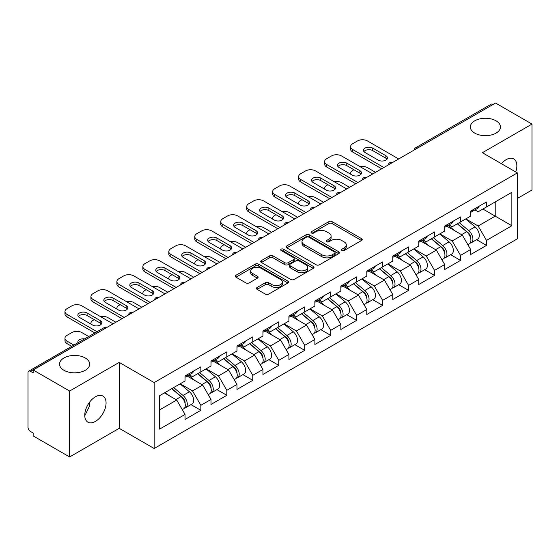 <?xml version="1.0" encoding="UTF-8"?>
<svg xmlns="http://www.w3.org/2000/svg" width="560" height="560" viewBox="0 0 560 560"><rect width="100%" height="100%" fill="white"/><g stroke="black" fill="none" stroke-linecap="round" stroke-linejoin="round"><path stroke-width="0.84" d="M474.74 133.112A15.064 8.701 180 0 1 470.33 126.966A15.064 8.701 180 0 1 479.633 118.93A15.064 8.701 180 0 1 496.048 120.813A15.064 8.701 180 0 1 500.458 126.966A15.064 8.701 180 0 1 491.162 135.002A15.064 8.701 180 0 1 474.74 133.112M63.952 370.286A15.064 8.701 180 0 1 59.542 364.133A15.064 8.701 180 0 1 68.838 356.097A15.064 8.701 180 0 1 85.26 357.98A15.064 8.701 180 0 1 89.67 364.133A15.064 8.701 180 0 1 80.367 372.169A15.064 8.701 180 0 1 63.952 370.286M341.88 250.523A1.617 0.931 0 0 0 344.169 250.523L361.529 240.506A2.31 1.337 0 0 0 362.208 239.561A2.31 1.337 0 0 0 361.529 238.616L332.122 221.641A2.31 1.337 0 0 0 328.853 221.641L311.493 231.658A1.617 0.931 0 0 0 311.017 232.323A1.617 0.931 0 0 0 311.493 232.981A1.617 0.931 0 0 0 313.782 232.981L316.029 231.686A7.392 4.27 0 0 1 326.48 231.686L328.937 233.1A7.392 4.27 0 0 1 331.1 236.117A7.392 4.27 0 0 1 328.937 239.134L326.69 240.436A1.617 0.931 0 0 0 326.214 241.094A1.617 0.931 0 0 0 326.69 241.752A1.617 0.931 0 0 0 328.972 241.752L331.219 240.457A7.392 4.27 0 0 1 341.677 240.457L344.127 241.871A7.392 4.27 0 0 1 346.297 244.888A7.392 4.27 0 0 1 344.127 247.905L341.88 249.207A1.617 0.931 0 0 0 341.411 249.865A1.617 0.931 0 0 0 341.88 250.523L341.88 249.207M89.411 402.409L89.67 405.79L84.77 415.8M95.41 396.809A15.064 8.701 -60 0 1 102.942 396.06A15.064 8.701 -60 0 1 105.252 408.128A15.064 8.701 -60 0 1 95.41 421.407A15.064 8.701 -60 0 1 87.878 422.156A15.064 8.701 -60 0 1 85.568 410.081A15.064 8.701 -60 0 1 95.41 396.809M501.424 163.702A15.064 8.701 -60 0 1 506.198 159.635A15.064 8.701 -60 0 1 513.73 158.893A15.064 8.701 -60 0 1 515.725 171.955M257.131 287.476A2.31 1.337 0 0 0 256.452 288.421A2.31 1.337 0 0 0 257.131 289.366L265.377 294.126A2.31 1.337 0 0 0 268.646 294.126L287.924 282.996A2.31 1.337 0 0 0 288.603 282.051A2.31 1.337 0 0 0 287.924 281.113L258.517 264.131A2.31 1.337 0 0 0 255.248 264.131L235.97 275.261A2.31 1.337 0 0 0 235.298 276.206A2.31 1.337 0 0 0 235.97 277.151L245.938 282.905A2.31 1.337 0 0 0 249.207 282.905L257.453 278.138A2.31 1.337 0 0 0 258.132 277.193A2.31 1.337 0 0 0 257.453 276.255L252.511 273.399A6.181 3.57 0 0 1 250.705 270.879A6.181 3.57 0 0 1 254.52 267.582A6.181 3.57 0 0 1 261.254 268.352L280.616 279.531A6.181 3.57 0 0 1 282.422 282.051A6.181 3.57 0 0 1 278.607 285.348A6.181 3.57 0 0 1 271.873 284.578L268.646 282.716A2.31 1.337 0 0 0 265.377 282.716L257.131 287.476L257.131 289.366L265.377 284.634L265.377 282.716M119.21 362.404L69.615 391.041L33.159 369.992L495.551 103.04L532 124.082L482.398 152.719L517.356 172.9L154.168 382.585L119.21 362.404L119.21 428.323L154.168 448.504L154.168 382.585M316.19 264.789A2.31 1.337 0 0 0 319.459 264.789L338.737 253.659A2.31 1.337 0 0 0 339.416 252.721A2.31 1.337 0 0 0 338.737 251.776L309.33 234.794A2.31 1.337 0 0 0 306.061 234.794L286.783 245.924A2.31 1.337 0 0 0 286.104 246.869A2.31 1.337 0 0 0 286.783 247.814L316.19 264.789M281.792 250.873A1.617 0.931 0 0 1 283.43 251.104L283.43 249.179L313.334 266.441A2.31 1.337 0 0 1 314.006 267.386A2.31 1.337 0 0 1 313.334 268.331L294.056 279.461A2.31 1.337 0 0 1 290.787 279.461L261.38 262.479L261.38 260.596A2.31 1.337 0 0 0 260.701 261.541A2.31 1.337 0 0 0 261.38 262.479M261.38 260.596L269.626 255.829A2.31 1.337 0 0 1 272.895 255.829L284.823 262.717A2.31 1.337 0 0 0 288.092 262.717L293.566 259.56A2.31 1.337 0 0 0 294.238 258.615A2.31 1.337 0 0 0 293.566 257.67L281.148 250.502A1.617 0.931 0 0 1 280.672 249.844A1.617 0.931 0 0 1 281.673 248.976A1.617 0.931 0 0 1 283.43 249.179M154.168 448.504L517.356 238.826L517.356 172.9M190.981 404.607L200.858 410.305L200.858 405.314L192.535 390.894L180.215 383.782M200.858 410.305L185.045 419.44L185.045 414.442L159.656 429.093L159.656 395.654L185.045 380.996L185.045 375.998L200.858 366.87L200.858 371.868L211.008 366.009L211.008 361.011L226.821 351.883L226.821 356.874L236.971 351.015L236.971 346.017L252.784 336.889L252.784 341.887L262.941 336.021L262.941 331.03L278.754 321.895L278.754 326.893L288.904 321.034L288.904 316.036L304.717 306.908L304.717 311.906L314.874 306.04L314.874 301.042L330.68 291.914L330.68 296.912L340.837 291.053L340.837 286.055L356.65 276.927L356.65 281.925L366.8 276.059L366.8 271.061L382.613 261.933L382.613 266.931L392.77 261.072L392.77 256.074L408.583 246.939L408.583 251.937L418.733 246.078L418.733 241.08L434.546 231.952L434.546 236.95L444.696 231.084L444.696 226.086L460.509 216.958L460.509 221.956L470.666 216.097L470.666 211.099L486.479 201.971L486.479 206.969L511.861 192.311L511.861 225.75L486.479 240.408L478.156 225.995L465.836 218.883M476.602 239.701L486.479 245.406L486.479 240.408M486.479 245.406L470.666 254.534L470.666 249.536L460.509 255.402L452.186 240.982L439.873 233.87M450.639 254.695L460.509 260.4L460.509 255.402M460.509 260.4L444.696 269.528L444.696 264.53L434.546 270.389L426.223 255.976L413.903 248.864M424.669 269.689L434.546 275.387L434.546 270.389M434.546 275.387L418.733 284.515L418.733 279.517L408.583 285.383L400.26 270.97L387.94 263.858M398.706 284.676L408.583 290.381L408.583 285.383M408.583 290.381L392.77 299.509L392.77 294.511L382.613 300.37L374.29 285.957L361.977 278.845M372.736 299.67L382.613 305.368L382.613 300.37M382.613 305.368L366.8 314.496L366.8 309.505L356.65 315.364L348.327 300.951L336.007 293.839M346.773 314.657L356.65 320.362L356.65 315.364M356.65 320.362L340.837 329.49L340.837 324.492L330.68 330.358L322.364 315.938L310.044 308.826M320.81 329.651L330.68 335.349L330.68 330.358M330.68 335.349L314.874 344.484L314.874 339.486L304.717 345.345L296.394 330.932L284.081 323.82M294.84 344.645L304.717 350.343L304.717 345.345M304.717 350.343L288.904 359.471L288.904 354.473L278.754 360.339L270.431 345.926L258.111 338.814M268.877 359.632L278.754 365.337L278.754 360.339M278.754 365.337L262.941 374.465L262.941 369.467L252.784 375.326L244.461 360.913L232.148 353.801M242.914 374.626L252.784 380.324L252.784 375.326M252.784 380.324L236.971 389.452L236.971 384.461L226.821 390.32L218.498 375.907L206.178 368.795M216.944 389.613L226.821 395.318L226.821 390.32M226.821 395.318L211.008 404.446L211.008 399.448L200.858 405.314M189.315 374.815L192.535 376.67L200.858 371.868M192.535 390.894L202.685 385.035L187.152 376.068M211.008 399.448L202.685 385.035M215.278 359.828L218.498 361.683L226.821 356.874M218.498 375.907L228.648 370.041L213.115 361.074M236.971 384.461L228.648 370.041M241.248 344.834L244.461 346.689L252.784 341.887M244.461 360.913L254.618 355.054L239.085 346.08M262.941 369.467L254.618 355.054M267.211 329.84L270.431 331.702L278.754 326.893M270.431 345.926L280.581 340.06L265.048 331.093M288.904 354.473L280.581 340.06M293.174 314.853L296.394 316.708L304.717 311.906M296.394 330.932L306.551 325.073L291.011 316.099M314.874 339.486L306.551 325.073M319.144 299.859L322.364 301.721L330.68 296.912M322.364 315.938L332.514 310.079L316.981 301.112M340.837 324.492L332.514 310.079M345.107 284.872L348.327 286.727L356.65 281.925M348.327 300.951L358.477 295.085L342.944 286.118M366.8 309.505L358.477 295.085M371.077 269.878L374.29 271.733L382.613 266.931M374.29 285.957L384.447 280.098L368.907 271.124M392.77 294.511L384.447 280.098M397.04 254.884L400.26 256.746L408.583 251.937M400.26 270.97L410.41 265.104L394.877 256.137M418.733 279.517L410.41 265.104M423.003 239.897L426.223 241.752L434.546 236.95M426.223 255.976L436.373 250.117L420.84 241.143M444.696 264.53L436.373 250.117M448.973 224.903L452.186 226.765L460.509 221.956M452.186 240.982L462.343 235.123L446.81 226.156M470.666 249.536L462.343 235.123M493.052 104.475L417.648 148.008M416.591 148.624A3.528 2.037 120 0 1 417.487 147.917A3.528 2.037 60 0 0 415.716 147.742L491.12 104.209A3.528 2.037 60 0 1 492.884 104.384M474.936 209.916L478.156 211.771L486.479 206.969M478.156 225.995L495.215 216.146L495.215 201.922L511.861 192.311M482.895 209.034L511.861 225.75M517.356 198.464L532 190.008L532 124.082M69.615 391.041L69.615 456.96L33.159 435.918L33.159 433.034L30.499 431.494A3.528 2.037 -120 0 1 28 427.175L28 372.778A3.528 2.037 -120 0 1 28.728 371.168A3.528 2.037 -120 0 1 30.499 371.343L33.159 372.876L33.159 369.992M69.615 456.96L119.21 428.323M159.656 409.878L176.722 400.022L164.402 392.917M185.045 414.442L176.722 400.022M342.531 250.754L344.127 249.83A7.392 4.27 0 0 0 346.297 246.813L346.297 244.888M331.1 236.117L331.1 238.042A7.392 4.27 0 0 1 328.937 241.059L327.334 241.983M361.494 240.52L332.122 223.559A2.31 1.337 0 0 0 328.853 223.559L312.137 233.212M338.709 253.68L309.33 236.719A2.31 1.337 0 0 0 306.061 236.719L286.811 247.835M334.649 253.379A1.617 0.931 0 0 0 335.125 252.721A1.617 0.931 0 0 0 334.649 252.056L308.84 237.153A1.617 0.931 0 0 0 306.551 237.153L304.185 238.525A7.392 4.27 0 0 0 302.015 241.542A7.392 4.27 0 0 0 304.185 244.559L321.825 254.744A7.392 4.27 0 0 0 332.283 254.744L334.649 253.379L334.649 255.304A1.617 0.931 0 0 0 335.125 254.639L335.125 252.721M302.015 241.542L302.015 243.46A7.392 4.27 0 0 0 304.185 246.484L304.185 244.559M334.649 255.304L332.283 256.669A7.392 4.27 0 0 1 321.825 256.669L304.185 246.484M261.408 262.5L269.626 257.754L269.626 255.829M294.238 258.615L294.238 260.533A2.31 1.337 0 0 1 293.566 261.478L288.092 264.642A2.31 1.337 0 0 1 284.823 264.642L272.895 257.754A2.31 1.337 0 0 0 269.626 257.754M283.43 251.104L313.299 268.345M297.199 269.864A6.181 3.57 0 0 0 303.933 270.634A6.181 3.57 0 0 0 307.748 267.337A6.181 3.57 0 0 0 305.935 264.817L299.117 260.876A2.31 1.337 0 0 0 295.848 260.876L290.374 264.04A2.31 1.337 0 0 0 289.702 264.978A2.31 1.337 0 0 0 290.374 265.923L297.199 269.864L297.199 271.782A6.181 3.57 0 0 0 303.933 272.559A6.181 3.57 0 0 0 307.748 269.262L307.748 267.337M289.702 264.978L289.702 266.903A2.31 1.337 0 0 0 290.374 267.848L290.374 265.923M297.199 271.782L290.374 267.848M282.422 282.051L282.422 283.976A6.181 3.57 0 0 1 278.607 287.273A6.181 3.57 0 0 1 271.873 286.496L268.646 284.634A2.31 1.337 0 0 0 265.377 284.634M250.705 270.879L250.705 272.797A6.181 3.57 0 0 0 252.511 275.324L252.511 273.399M257.425 278.159L252.511 275.324M287.924 281.113L287.924 282.996L258.517 266.056A2.31 1.337 0 0 0 255.248 266.056L236.005 277.165M468.685 233.212L467.516 232.54M470.176 243.11A7.77 4.487 -120 0 0 471.303 242.76A7.77 4.487 -120 0 0 472.696 237.335A7.77 4.487 -120 0 0 468.65 230.566L459.284 222.663M471.303 242.76L477.708 239.064A7.77 4.487 -120 0 0 479.108 233.639A7.77 4.487 -120 0 0 475.062 226.87L465.696 218.967M457.478 223.706L468.167 232.722A4.711 2.716 60 0 1 470.708 238.525M375.543 172.326L367.465 167.664A7.063 4.074 0 0 0 360.136 166.698M353.906 169.729L352.653 170.45A7.063 4.074 0 0 0 350.588 173.334A7.063 4.074 0 0 0 350.77 174.265M467.894 244.734L469.308 243.915A7.77 4.487 -120 0 0 470.701 238.49A7.77 4.487 -120 0 0 466.655 231.721L457.289 223.818M454.587 230.643L448.266 225.309M363.923 151.564A5.411 3.129 180 0 1 372.708 150.605L385.861 158.2A5.411 3.129 180 0 1 386.995 159.159M381.696 168.77L352.653 151.998A7.063 4.074 180 0 1 350.588 149.114L350.588 146.615A7.063 4.074 0 0 0 352.653 149.499L352.653 151.998M472.752 209.895A7.77 4.487 60 0 1 471.303 212.009A7.77 4.487 60 0 1 470.666 212.275M479.157 206.192A7.77 4.487 60 0 1 477.708 208.313L471.303 212.009M350.588 146.615A7.063 4.074 0 0 1 352.653 143.731L357.483 140.945A7.063 4.074 0 0 1 367.465 140.945L398.678 158.963M383.859 167.517L352.653 149.499M372.708 148.106L385.861 155.701A5.411 3.129 180 0 1 387.443 157.906A5.411 3.129 180 0 1 384.104 160.797A5.411 3.129 180 0 1 378.203 160.118L365.057 152.53A5.411 3.129 180 0 1 363.468 150.318A5.411 3.129 180 0 1 366.814 147.427A5.411 3.129 180 0 1 372.708 148.106L372.708 150.605M442.715 248.199L441.553 247.527M444.206 258.104A7.77 4.487 -120 0 0 445.34 257.754A7.77 4.487 -120 0 0 446.733 252.329A7.77 4.487 -120 0 0 442.687 245.56L433.321 237.657M445.34 257.754L451.745 254.051A7.77 4.487 -120 0 0 453.138 248.626A7.77 4.487 -120 0 0 449.099 241.857L439.726 233.954M431.515 238.7L442.204 247.716A4.711 2.716 60 0 1 444.745 253.512M349.573 187.313L341.502 182.651A7.063 4.074 0 0 0 334.173 181.692M327.936 184.723L326.69 185.444A7.063 4.074 0 0 0 324.618 188.321A7.063 4.074 0 0 0 324.807 189.252M441.924 259.721L443.338 258.909A7.77 4.487 -120 0 0 444.738 253.477A7.77 4.487 -120 0 0 440.692 246.715L431.319 238.812M428.624 245.637L422.303 240.303M416.752 263.193L415.59 262.521M418.243 273.098A7.77 4.487 -120 0 0 419.37 272.748A7.77 4.487 -120 0 0 420.77 267.316A7.77 4.487 -120 0 0 416.724 260.554L407.351 252.644M419.37 272.748L425.782 269.045A7.77 4.487 -120 0 0 427.175 263.62A7.77 4.487 -120 0 0 423.129 256.851L413.763 248.948M405.552 253.687L416.234 262.703A4.711 2.716 60 0 1 418.775 268.506M323.61 202.307L315.539 197.645A7.063 4.074 0 0 0 308.21 196.679M301.973 199.71L300.72 200.431A7.063 4.074 0 0 0 298.655 203.315A7.063 4.074 0 0 0 298.844 204.246M415.961 274.715L417.375 273.896A7.77 4.487 -120 0 0 418.768 268.471A7.77 4.487 -120 0 0 414.722 261.702L405.356 253.799M402.654 260.631L396.333 255.297M390.789 278.187L389.62 277.508M392.273 288.085A7.77 4.487 -120 0 0 393.407 287.735A7.77 4.487 -120 0 0 394.8 282.31A7.77 4.487 -120 0 0 390.754 275.541L381.388 267.638M393.407 287.735L399.812 284.039A7.77 4.487 -120 0 0 401.212 278.607A7.77 4.487 -120 0 0 397.166 271.845L387.8 263.942M379.582 268.681L390.271 277.697A4.711 2.716 60 0 1 392.812 283.493M297.64 217.294L289.569 212.639A7.063 4.074 0 0 0 282.24 211.673M276.003 214.704L274.757 215.425A7.063 4.074 0 0 0 272.692 218.309A7.063 4.074 0 0 0 272.874 219.24M389.991 289.709L391.405 288.89A7.77 4.487 -120 0 0 392.805 283.465A7.77 4.487 -120 0 0 388.759 276.696L379.393 268.793M376.691 275.618L370.37 270.284M364.819 293.174L363.657 292.502M366.31 303.079A7.77 4.487 -120 0 0 367.437 302.729A7.77 4.487 -120 0 0 368.837 297.297A7.77 4.487 -120 0 0 364.791 290.535L355.425 282.632M367.437 302.729L373.849 299.026A7.77 4.487 -120 0 0 375.242 293.601A7.77 4.487 -120 0 0 371.196 286.832L361.83 278.929M353.619 283.668L364.301 292.684A4.711 2.716 60 0 1 366.849 298.487M271.677 232.288L263.606 227.626A7.063 4.074 0 0 0 256.277 226.66M250.04 229.691L248.794 230.412A7.063 4.074 0 0 0 246.722 233.296A7.063 4.074 0 0 0 246.911 234.227M364.028 304.696L365.442 303.884A7.77 4.487 -120 0 0 366.842 298.452A7.77 4.487 -120 0 0 362.796 291.683L353.423 283.78M350.721 290.612L344.4 285.278M338.856 308.168L337.694 307.496M340.347 318.066A7.77 4.487 -120 0 0 341.474 317.716A7.77 4.487 -120 0 0 342.867 312.291A7.77 4.487 -120 0 0 338.828 305.522L329.455 297.619M341.474 317.716L347.886 314.02A7.77 4.487 -120 0 0 349.279 308.588A7.77 4.487 -120 0 0 345.233 301.826L335.867 293.923M327.656 298.662L338.338 307.678A4.711 2.716 60 0 1 340.879 313.481M245.714 247.282L237.636 242.62A7.063 4.074 0 0 0 230.307 241.654M224.077 244.685L222.824 245.406A7.063 4.074 0 0 0 220.759 248.29A7.063 4.074 0 0 0 220.941 249.221M338.065 319.69L339.479 318.871A7.77 4.487 -120 0 0 340.872 313.446A7.77 4.487 -120 0 0 336.826 306.677L327.46 298.774M324.758 305.599L318.437 300.265M337.953 166.558A5.411 3.129 180 0 1 346.745 165.599L359.891 173.187A5.411 3.129 180 0 1 361.032 174.146M355.733 183.757L326.69 166.992A7.063 4.074 180 0 1 324.618 164.108L324.618 161.609A7.063 4.074 0 0 0 326.69 164.493L326.69 166.992M446.782 224.889A7.77 4.487 60 0 1 445.34 227.003A7.77 4.487 60 0 1 444.696 227.269M453.194 221.186A7.77 4.487 60 0 1 451.745 223.3L445.34 227.003M324.618 161.609A7.063 4.074 0 0 1 326.69 158.725L331.513 155.939A7.063 4.074 0 0 1 341.502 155.939L372.708 173.957M357.896 182.511L326.69 164.493M346.745 163.1L359.891 170.688A5.411 3.129 180 0 1 361.48 172.9A5.411 3.129 180 0 1 358.141 175.784A5.411 3.129 180 0 1 352.24 175.112L339.087 167.517A5.411 3.129 180 0 1 337.505 165.305A5.411 3.129 180 0 1 340.844 162.421A5.411 3.129 180 0 1 346.745 163.1L346.745 165.599M311.99 181.545A5.411 3.129 180 0 1 320.782 180.586L333.928 188.181A5.411 3.129 180 0 1 335.062 189.14M329.77 198.751L300.72 181.979A7.063 4.074 180 0 1 298.655 179.095L298.655 176.596A7.063 4.074 0 0 0 300.72 179.48L300.72 181.979M420.819 239.876A7.77 4.487 60 0 1 419.37 241.997A7.77 4.487 60 0 1 418.733 242.256M427.224 236.18A7.77 4.487 60 0 1 425.782 238.294L419.37 241.997M298.655 176.596A7.063 4.074 0 0 1 300.72 173.719L305.55 170.933A7.063 4.074 0 0 1 315.539 170.933L346.745 188.951M331.933 197.498L300.72 179.48M320.782 178.087L333.928 185.682A5.411 3.129 180 0 1 335.517 187.894A5.411 3.129 180 0 1 332.171 190.778A5.411 3.129 180 0 1 326.27 190.099L313.124 182.511A5.411 3.129 180 0 1 311.535 180.299A5.411 3.129 180 0 1 314.881 177.408A5.411 3.129 180 0 1 320.782 178.087L320.782 180.586M286.02 196.539A5.411 3.129 180 0 1 294.812 195.58L307.965 203.168A5.411 3.129 180 0 1 309.099 204.134M303.8 213.738L274.757 196.973A7.063 4.074 180 0 1 272.692 194.089L272.692 191.59A7.063 4.074 0 0 0 274.757 194.474L274.757 196.973M394.849 254.87A7.77 4.487 60 0 1 393.407 256.984A7.77 4.487 60 0 1 392.77 257.25M401.261 251.167A7.77 4.487 60 0 1 399.812 253.288L393.407 256.984M272.692 191.59A7.063 4.074 0 0 1 274.757 188.706L279.587 185.92A7.063 4.074 0 0 1 289.569 185.92L320.782 203.938M305.963 212.492L274.757 194.474M294.812 193.081L307.965 200.669A5.411 3.129 180 0 1 309.547 202.881A5.411 3.129 180 0 1 306.208 205.772A5.411 3.129 180 0 1 300.307 205.093L287.154 197.498A5.411 3.129 180 0 1 285.572 195.293A5.411 3.129 180 0 1 288.911 192.402A5.411 3.129 180 0 1 294.812 193.081L294.812 195.58M260.057 211.533A5.411 3.129 180 0 1 268.849 210.567L281.995 218.162A5.411 3.129 180 0 1 283.129 219.121M277.837 228.732L248.794 211.96A7.063 4.074 180 0 1 246.722 209.083L246.722 206.584A7.063 4.074 0 0 0 248.794 209.468L248.794 211.96M368.886 269.857A7.77 4.487 60 0 1 367.437 271.978A7.77 4.487 60 0 1 366.8 272.237M375.291 266.161A7.77 4.487 60 0 1 373.849 268.275L367.437 271.978M246.722 206.584A7.063 4.074 0 0 1 248.794 203.7L253.617 200.914A7.063 4.074 0 0 1 263.606 200.914L294.812 218.932M280 227.486L248.794 209.468M268.849 208.068L281.995 215.663A5.411 3.129 180 0 1 283.584 217.875A5.411 3.129 180 0 1 280.238 220.759A5.411 3.129 180 0 1 274.344 220.08L261.191 212.492A5.411 3.129 180 0 1 259.609 210.28A5.411 3.129 180 0 1 262.948 207.396A5.411 3.129 180 0 1 268.849 208.068L268.849 210.567M234.094 226.52A5.411 3.129 180 0 1 242.879 225.561L256.032 233.156A5.411 3.129 180 0 1 257.166 234.115M251.867 243.726L222.824 226.954A7.063 4.074 180 0 1 220.759 224.07L220.759 221.571A7.063 4.074 0 0 0 222.824 224.455L222.824 226.954M342.923 284.851A7.77 4.487 60 0 1 341.474 286.965A7.77 4.487 60 0 1 340.837 287.231M349.328 281.148A7.77 4.487 60 0 1 347.886 283.269L341.474 286.965M220.759 221.571A7.063 4.074 0 0 1 222.824 218.687L227.654 215.901A7.063 4.074 0 0 1 237.636 215.901L268.849 233.919M254.037 242.473L222.824 224.455M242.879 223.062L256.032 230.657A5.411 3.129 180 0 1 257.614 232.862A5.411 3.129 180 0 1 254.275 235.753A5.411 3.129 180 0 1 248.374 235.074L235.228 227.486A5.411 3.129 180 0 1 233.639 225.274A5.411 3.129 180 0 1 236.985 222.383A5.411 3.129 180 0 1 242.879 223.062L242.879 225.561M312.893 323.155L311.724 322.483M314.377 333.06A7.77 4.487 -120 0 0 315.511 332.71A7.77 4.487 -120 0 0 316.904 327.285A7.77 4.487 -120 0 0 312.858 320.516L303.492 312.613M315.511 332.71L321.916 329.007A7.77 4.487 -120 0 0 323.316 323.582A7.77 4.487 -120 0 0 319.27 316.813L309.897 308.91M301.686 313.656L312.375 322.672A4.711 2.716 60 0 1 314.916 328.468M219.744 262.269L211.673 257.607A7.063 4.074 0 0 0 204.344 256.648M198.107 259.672L196.861 260.393A7.063 4.074 0 0 0 194.789 263.277A7.063 4.074 0 0 0 194.978 264.208M312.095 334.677L313.509 333.865A7.77 4.487 -120 0 0 314.909 328.433A7.77 4.487 -120 0 0 310.863 321.671L301.497 313.768M298.795 320.593L292.474 315.259M208.124 241.514A5.411 3.129 180 0 1 216.916 240.555L230.069 248.143A5.411 3.129 180 0 1 231.203 249.102M225.904 258.713L196.861 241.948A7.063 4.074 180 0 1 194.789 239.064L194.789 236.565A7.063 4.074 0 0 0 196.861 239.449L196.861 241.948M316.953 299.845A7.77 4.487 60 0 1 315.511 301.959A7.77 4.487 60 0 1 314.874 302.225M323.365 296.142A7.77 4.487 60 0 1 321.916 298.256L315.511 301.959M194.789 236.565A7.063 4.074 0 0 1 196.861 233.681L201.684 230.895A7.063 4.074 0 0 1 211.673 230.895L242.879 248.913M228.067 257.467L196.861 239.449M216.916 238.056L230.069 245.644A5.411 3.129 180 0 1 231.651 247.856A5.411 3.129 180 0 1 228.312 250.74A5.411 3.129 180 0 1 222.411 250.068L209.258 242.473A5.411 3.129 180 0 1 207.676 240.261A5.411 3.129 180 0 1 211.015 237.377A5.411 3.129 180 0 1 216.916 238.056L216.916 240.555M286.923 338.149L285.761 337.477M288.414 348.054A7.77 4.487 -120 0 0 289.541 347.704A7.77 4.487 -120 0 0 290.941 342.272A7.77 4.487 -120 0 0 286.895 335.503L277.529 327.6M289.541 347.704L295.953 344.001A7.77 4.487 -120 0 0 297.346 338.576A7.77 4.487 -120 0 0 293.3 331.807L283.934 323.904M275.723 328.643L286.405 337.659A4.711 2.716 60 0 1 288.946 343.462M193.781 277.263L185.71 272.601A7.063 4.074 0 0 0 178.381 271.635M172.144 274.666L170.891 275.387A7.063 4.074 0 0 0 168.826 278.271A7.063 4.074 0 0 0 169.015 279.202M286.132 349.671L287.546 348.852A7.77 4.487 -120 0 0 288.939 343.427A7.77 4.487 -120 0 0 284.893 336.658L275.527 328.755M272.825 335.58L266.504 330.253M182.161 256.501A5.411 3.129 180 0 1 190.953 255.542L204.099 263.137A5.411 3.129 180 0 1 205.233 264.096M199.941 273.707L170.891 256.935A7.063 4.074 180 0 1 168.826 254.051L168.826 251.552A7.063 4.074 0 0 0 170.891 254.436L170.891 256.935M290.99 314.832A7.77 4.487 60 0 1 289.541 316.953A7.77 4.487 60 0 1 288.904 317.212M297.395 311.136A7.77 4.487 60 0 1 295.953 313.25L289.541 316.953M168.826 251.552A7.063 4.074 0 0 1 170.891 248.675L175.721 245.882A7.063 4.074 0 0 1 185.71 245.882L216.916 263.9M202.104 272.454L170.891 254.436M190.953 253.043L204.099 260.638A5.411 3.129 180 0 1 205.688 262.843A5.411 3.129 180 0 1 202.342 265.734A5.411 3.129 180 0 1 196.441 265.055L183.295 257.467A5.411 3.129 180 0 1 181.706 255.255A5.411 3.129 180 0 1 185.052 252.364A5.411 3.129 180 0 1 190.953 253.043L190.953 255.542M260.96 353.143L259.791 352.464M262.451 363.041A7.77 4.487 -120 0 0 263.578 362.691A7.77 4.487 -120 0 0 264.971 357.266A7.77 4.487 -120 0 0 260.925 350.497L251.559 342.594M263.578 362.691L269.983 358.995A7.77 4.487 -120 0 0 271.383 353.563A7.77 4.487 -120 0 0 267.337 346.801L257.971 338.891M249.753 343.637L260.442 352.653A4.711 2.716 60 0 1 262.983 358.449M167.811 292.25L159.74 287.595A7.063 4.074 0 0 0 152.411 286.629M146.174 289.66L144.928 290.381A7.063 4.074 0 0 0 142.863 293.265A7.063 4.074 0 0 0 143.045 294.196M260.162 364.665L261.583 363.846A7.77 4.487 -120 0 0 262.976 358.421A7.77 4.487 -120 0 0 258.93 351.652L249.564 343.749M246.862 350.574L240.541 345.24M156.191 271.495A5.411 3.129 180 0 1 164.983 270.536L178.136 278.124A5.411 3.129 180 0 1 179.27 279.09M173.971 288.694L144.928 271.929A7.063 4.074 180 0 1 142.863 269.045L142.863 266.546A7.063 4.074 0 0 0 144.928 269.43L144.928 271.929M265.02 329.826A7.77 4.487 60 0 1 263.578 331.94A7.77 4.487 60 0 1 262.941 332.206M271.432 326.123A7.77 4.487 60 0 1 269.983 328.244L263.578 331.94M142.863 266.546A7.063 4.074 0 0 1 144.928 263.662L149.758 260.876A7.063 4.074 0 0 1 159.74 260.876L190.953 278.894M176.134 287.448L144.928 269.43M164.983 268.037L178.136 275.625A5.411 3.129 180 0 1 179.718 277.837A5.411 3.129 180 0 1 176.379 280.728A5.411 3.129 180 0 1 170.478 280.049L157.332 272.454A5.411 3.129 180 0 1 155.743 270.249A5.411 3.129 180 0 1 159.082 267.358A5.411 3.129 180 0 1 164.983 268.037L164.983 270.536M234.99 368.13L233.828 367.458M236.481 378.035A7.77 4.487 -120 0 0 237.615 377.685A7.77 4.487 -120 0 0 239.008 372.253A7.77 4.487 -120 0 0 234.962 365.491L225.596 357.588M237.615 377.685L244.02 373.982A7.77 4.487 -120 0 0 245.413 368.557A7.77 4.487 -120 0 0 241.374 361.788L232.001 353.885M223.79 358.624L234.479 367.64A4.711 2.716 60 0 1 237.02 373.443M141.848 307.244L133.777 302.582A7.063 4.074 0 0 0 126.448 301.616M120.211 304.647L118.965 305.368A7.063 4.074 0 0 0 116.893 308.252A7.063 4.074 0 0 0 117.082 309.183M234.199 379.652L235.613 378.833A7.77 4.487 -120 0 0 237.013 373.408A7.77 4.487 -120 0 0 232.967 366.639L223.594 358.736M220.899 365.568L214.578 360.234M130.228 286.489A5.411 3.129 180 0 1 139.02 285.523L152.166 293.118A5.411 3.129 180 0 1 153.307 294.077M148.008 303.688L118.965 286.916A7.063 4.074 180 0 1 116.893 284.039L116.893 281.54A7.063 4.074 0 0 0 118.965 284.417L118.965 286.916M239.057 344.813A7.77 4.487 60 0 1 237.615 346.934A7.77 4.487 60 0 1 236.971 347.193M245.469 341.117A7.77 4.487 60 0 1 244.02 343.231L237.615 346.934M116.893 281.54A7.063 4.074 0 0 1 118.965 278.656L123.788 275.87A7.063 4.074 0 0 1 133.777 275.87L164.983 293.888M150.171 302.435L118.965 284.417M139.02 283.024L152.166 290.619A5.411 3.129 180 0 1 153.755 292.831A5.411 3.129 180 0 1 150.416 295.715A5.411 3.129 180 0 1 144.515 295.036L131.362 287.448A5.411 3.129 180 0 1 129.78 285.236A5.411 3.129 180 0 1 133.119 282.352A5.411 3.129 180 0 1 139.02 283.024L139.02 285.523M209.027 383.124L207.865 382.452M210.518 393.022A7.77 4.487 -120 0 0 211.645 392.672A7.77 4.487 -120 0 0 213.045 387.247A7.77 4.487 -120 0 0 208.999 380.478L199.626 372.575M211.645 392.672L218.057 388.976A7.77 4.487 -120 0 0 219.45 383.544A7.77 4.487 -120 0 0 215.404 376.782L206.038 368.879M197.827 373.618L208.509 382.634A4.711 2.716 60 0 1 211.05 388.437M115.885 322.231L107.814 317.576A7.063 4.074 0 0 0 100.485 316.61M94.248 319.641L92.995 320.362A7.063 4.074 0 0 0 90.93 323.246A7.063 4.074 0 0 0 91.119 324.177M208.236 394.646L209.65 393.827A7.77 4.487 -120 0 0 211.043 388.402A7.77 4.487 -120 0 0 206.997 381.633L197.631 373.73M194.929 380.555L188.608 375.221M104.265 301.476A5.411 3.129 180 0 1 113.057 300.517L126.203 308.105A5.411 3.129 180 0 1 127.337 309.071M122.045 318.682L92.995 301.91A7.063 4.074 180 0 1 90.93 299.026L90.93 296.527A7.063 4.074 0 0 0 92.995 299.411L92.995 301.91M213.094 359.807A7.77 4.487 60 0 1 211.645 361.921A7.77 4.487 60 0 1 211.008 362.187M219.499 356.104A7.77 4.487 60 0 1 218.057 358.225L211.645 361.921M90.93 296.527A7.063 4.074 0 0 1 92.995 293.643L97.825 290.857A7.063 4.074 0 0 1 107.814 290.857L139.02 308.875M124.208 317.429L92.995 299.411M113.057 298.018L126.203 305.613A5.411 3.129 180 0 1 127.792 307.818A5.411 3.129 180 0 1 124.446 310.709A5.411 3.129 180 0 1 118.545 310.03L105.399 302.435A5.411 3.129 180 0 1 103.81 300.23A5.411 3.129 180 0 1 107.156 297.339A5.411 3.129 180 0 1 113.057 298.018L113.057 300.517M183.064 398.111L181.895 397.439M184.548 408.016A7.77 4.487 -120 0 0 185.682 407.666A7.77 4.487 -120 0 0 187.075 402.241A7.77 4.487 -120 0 0 183.029 395.472L173.663 387.569M185.682 407.666L192.087 403.963A7.77 4.487 -120 0 0 193.487 398.538A7.77 4.487 -120 0 0 189.441 391.769L180.068 383.866M171.857 388.612L182.546 397.628A4.711 2.716 60 0 1 185.087 403.424M84.602 338.905A5.411 3.129 0 0 0 77.847 341.936A5.411 3.129 0 0 0 78.015 342.713M88.718 336.532L81.844 332.563A7.063 4.074 0 0 0 71.862 332.563L67.032 335.349A7.063 4.074 0 0 0 64.96 338.233A7.063 4.074 0 0 0 67.032 341.117L67.032 343.616L71.736 346.332M73.906 345.086L67.032 341.117M182.266 409.633L183.68 408.821A7.77 4.487 -120 0 0 185.08 403.389A7.77 4.487 -120 0 0 181.034 396.627L171.668 388.724M168.966 395.549L165.256 392.42M67.032 343.616A7.063 4.074 180 0 1 64.96 340.732L64.96 338.233M78.295 316.47A5.411 3.129 180 0 1 87.087 315.511L100.24 323.099A5.411 3.129 180 0 1 101.374 324.058M94.878 332.976L67.032 316.904A7.063 4.074 180 0 1 64.96 314.02L64.96 311.521A7.063 4.074 0 0 0 67.032 314.405L67.032 316.904M187.124 374.794A7.77 4.487 60 0 1 185.682 376.915A7.77 4.487 60 0 1 185.045 377.174M193.536 371.098A7.77 4.487 60 0 1 192.087 373.212L185.682 376.915M64.96 311.521A7.063 4.074 0 0 1 67.032 308.637L71.862 305.851A7.063 4.074 0 0 1 81.844 305.851L113.057 323.869M97.041 331.73L67.032 314.405M87.087 313.012L100.24 320.6A5.411 3.129 180 0 1 101.822 322.812A5.411 3.129 180 0 1 98.483 325.696A5.411 3.129 180 0 1 92.582 325.024L79.429 317.429A5.411 3.129 180 0 1 77.847 315.217A5.411 3.129 180 0 1 81.186 312.333A5.411 3.129 180 0 1 87.087 313.012L87.087 315.511M106.064 327.901L30.499 371.343M106.792 327.481A3.528 2.037 -60 0 0 105.896 327.81A3.528 2.037 -120 0 0 104.132 327.635L28.728 371.168M390.621 163.618A3.528 2.037 120 0 1 391.517 162.904A3.528 2.037 -60 0 1 392.413 162.582M364.658 178.605A3.528 2.037 120 0 1 365.554 177.898A3.528 2.037 -60 0 1 366.45 177.569M338.695 193.599A3.528 2.037 120 0 1 339.591 192.885A3.528 2.037 -60 0 1 340.487 192.563M312.725 208.586A3.528 2.037 120 0 1 313.621 207.879A3.528 2.037 -60 0 1 314.517 207.55M286.762 223.58A3.528 2.037 120 0 1 287.658 222.873A3.528 2.037 -60 0 1 288.554 222.544M260.792 238.574A3.528 2.037 120 0 1 261.688 237.86A3.528 2.037 -60 0 1 262.584 237.538M234.829 253.561A3.528 2.037 120 0 1 235.725 252.854A3.528 2.037 -60 0 1 236.621 252.525M208.866 268.555A3.528 2.037 120 0 1 209.762 267.841A3.528 2.037 -60 0 1 210.658 267.519M182.896 283.542A3.528 2.037 120 0 1 183.792 282.835A3.528 2.037 -60 0 1 184.688 282.506M156.933 298.536A3.528 2.037 120 0 1 157.829 297.829A3.528 2.037 -60 0 1 158.725 297.5M130.963 313.523A3.528 2.037 120 0 1 131.866 312.816A3.528 2.037 -60 0 1 132.762 312.494M344.127 249.83L344.127 247.905M326.69 241.752L326.69 240.436M328.937 241.059L328.937 239.134M311.493 232.981L311.493 231.658M328.853 223.559L328.853 221.641M332.122 223.559L332.122 221.641M361.529 240.506L361.529 238.616M286.783 247.814L286.783 245.924M306.061 236.719L306.061 234.794M309.33 236.719L309.33 234.794M338.737 253.659L338.737 251.776M321.825 256.669L321.825 254.744M332.283 256.669L332.283 254.744M272.895 257.754L272.895 255.829M284.823 264.642L284.823 262.717M288.092 264.642L288.092 262.717M293.566 261.478L293.566 259.56M313.334 268.331L313.334 266.441M268.646 284.634L268.646 282.716M271.873 286.496L271.873 284.578M257.453 278.138L257.453 276.255M235.97 277.151L235.97 275.261M255.248 266.056L255.248 264.131M258.517 266.056L258.517 264.131M468.65 230.566L475.062 226.87M461.552 234.668L466.655 231.721M385.861 155.701L385.861 158.2M442.687 245.56L449.099 241.857M435.589 249.662L440.692 246.715M416.724 260.554L423.129 256.851M409.619 264.649L414.722 261.702M390.754 275.541L397.166 271.845M383.656 279.643L388.759 276.696M364.791 290.535L371.196 286.832M357.693 294.63L362.796 291.683M338.828 305.522L345.233 301.826M331.723 309.624L336.826 306.677M359.891 170.688L359.891 173.187M333.928 185.682L333.928 188.181M307.965 200.669L307.965 203.168M281.995 215.663L281.995 218.162M256.032 230.657L256.032 233.156M312.858 320.516L319.27 316.813M305.76 324.611L310.863 321.671M230.069 245.644L230.069 248.143M286.895 335.503L293.3 331.807M279.797 339.605L284.893 336.658M204.099 260.638L204.099 263.137M260.925 350.497L267.337 346.801M253.827 354.599L258.93 351.652M178.136 275.625L178.136 278.124M234.962 365.491L241.374 361.788M227.864 369.586L232.967 366.639M152.166 290.619L152.166 293.118M208.999 380.478L215.404 376.782M201.894 384.58L206.997 381.633M126.203 305.613L126.203 308.105M183.029 395.472L189.441 391.769M175.931 399.567L181.034 396.627M100.24 320.6L100.24 323.099M415.716 147.742A3.528 3.528 0 0 0 414.022 150.108M392.651 162.442A3.528 3.528 0 0 0 388.059 165.095M366.688 177.436A3.528 3.528 0 0 0 362.089 180.089M340.718 192.423A3.528 3.528 0 0 0 336.126 195.076M314.755 207.417A3.528 3.528 0 0 0 310.163 210.07M288.792 222.411A3.528 3.528 0 0 0 284.193 225.064M262.822 237.398A3.528 3.528 0 0 0 258.23 240.051M236.859 252.392A3.528 3.528 0 0 0 232.26 255.045M210.889 267.379A3.528 3.528 0 0 0 206.297 270.032M184.926 282.373A3.528 3.528 0 0 0 180.334 285.026M158.963 297.367A3.528 3.528 0 0 0 154.364 300.02M132.993 312.354A3.528 3.528 0 0 0 128.401 315.007M107.03 327.348A3.528 3.528 0 0 0 104.132 327.635M350.588 174.153L350.588 173.334M324.618 189.147L324.618 188.321M298.655 204.141L298.655 203.315M272.692 219.128L272.692 218.309M246.722 234.122L246.722 233.296M220.759 249.109L220.759 248.29M194.789 264.103L194.789 263.277M168.826 279.097L168.826 278.271M142.863 294.084L142.863 293.265M116.893 309.078L116.893 308.252M90.93 324.065L90.93 323.246"/></g></svg>
